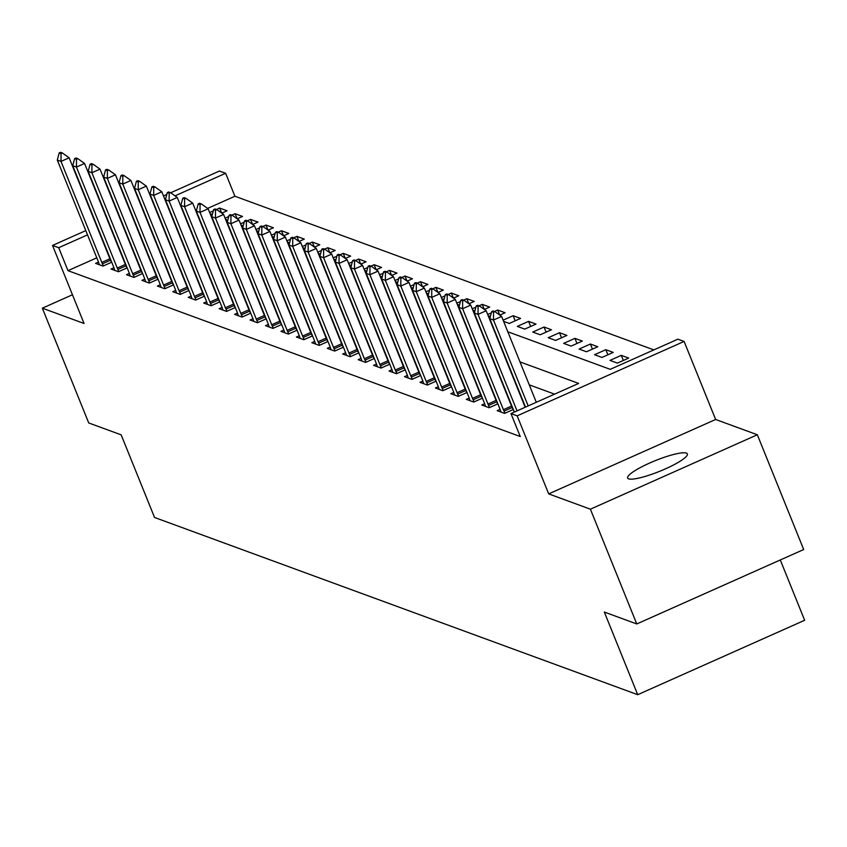 <?xml version="1.0" encoding="UTF-8"?>
<svg xmlns="http://www.w3.org/2000/svg" width="847" height="847" viewBox="0 0 847 847"><rect width="100%" height="100%" fill="white"/><g stroke="black" fill="none" stroke-linecap="round" stroke-linejoin="round"><path stroke-width="1.27" d="M686.366 453.103A32.207 5.76 -22 0 0 652.434 461.827A32.207 5.76 -22 0 0 627.627 478.036A32.207 5.76 -22 0 0 628.612 478.841A32.207 5.76 -22 0 0 662.545 470.117A32.207 5.76 -22 0 0 687.351 453.907A32.207 5.76 -22 0 0 686.366 453.103M507.819 331.77L610.242 369.334L677.918 339.171L684.101 341.436L517.157 415.845L510.974 413.58L578.66 383.416L519.994 361.902M715.63 419.477L548.687 493.886L590.391 509.185L636.764 623.953L803.697 549.534L757.334 434.765L715.63 419.477L684.101 341.436M780.288 559.973L804.65 620.269L637.706 694.688L154.546 517.475L121.153 434.839L88.723 422.949L42.35 308.181L84.054 323.48L52.525 245.439L85.791 230.606M170.681 192.767L219.468 171.02L225.641 173.286L175.011 195.858M653.852 349.896L234.915 196.239L225.641 173.286M590.391 509.185L757.334 434.765M72.45 294.756L42.35 308.181M234.915 196.239L207.621 208.404M210.13 213.73L212.332 214.535M209.643 212.523L213.296 210.892M216.44 209.495L219.669 208.055L227.081 210.776L221.766 213.148M225.577 219.394L227.779 220.199M225.09 218.187L228.743 216.557M231.887 215.159L235.117 213.719L242.528 216.44L237.213 218.812M241.024 225.058L243.227 225.863M240.537 223.852L244.19 222.232M247.335 220.823L250.564 219.394L257.975 222.105L252.66 224.476M256.472 230.723L258.674 231.527M255.985 229.516L259.637 227.896M262.782 226.488L266 225.058L273.422 227.769L268.107 230.14M271.919 236.387L274.121 237.192M271.432 235.18L275.084 233.56M278.229 232.152L281.448 230.723L288.869 233.444L283.554 235.805M287.366 242.051L289.568 242.856M286.879 240.855L290.532 239.225M293.676 237.816L296.895 236.387L304.317 239.108L298.991 241.469M302.813 247.716L305.015 248.531M302.326 246.519L305.979 244.889M309.123 243.491L312.342 242.051L319.764 244.772L314.438 247.144M318.26 253.38L320.462 254.195M317.773 252.184L321.426 250.553M324.57 249.156L327.789 247.716L335.2 250.437L329.885 252.808M333.707 259.055L335.899 259.86M333.22 257.848L336.873 256.218M340.018 254.82L343.236 253.38L350.647 256.101L345.332 258.473M349.155 264.719L351.346 265.524M348.668 263.512L352.32 261.882M355.465 260.484L358.683 259.044L366.095 261.765L360.78 264.137M364.602 270.384L366.793 271.188M364.115 269.177L367.767 267.546M370.912 266.149L374.13 264.709L381.542 267.43L376.227 269.801M380.049 276.048L382.241 276.853M379.562 274.841L383.215 273.21M386.359 271.813L389.578 270.373L396.989 273.094L391.674 275.466M395.496 281.712L397.688 282.517M395.009 280.505L398.662 278.875M401.806 277.477L405.025 276.037L412.436 278.758L407.121 281.13M410.943 287.377L413.135 288.181M410.456 286.17L414.109 284.55M417.253 283.142L420.472 281.712L427.883 284.423L422.568 286.794M426.39 293.041L428.582 293.845M425.903 291.834L429.556 290.214M432.701 288.806L435.919 287.377L443.33 290.087L438.015 292.459M441.838 298.705L444.029 299.51M441.351 297.509L445.003 295.878M448.137 294.47L451.366 293.041L458.778 295.762L453.463 298.123M457.274 304.369L459.476 305.174M456.798 303.173L460.44 301.543M463.584 300.134L466.813 298.705L474.225 301.426L468.91 303.798M472.721 310.034L474.923 310.849M472.234 308.837L475.887 307.207M479.031 305.809L482.261 304.369L489.672 307.09L484.357 309.462M488.168 315.709L490.371 316.513M487.681 314.502L491.334 312.871M494.479 311.474L497.708 310.034L505.119 312.755L499.804 315.126M503.616 321.373L509.28 323.448L520.566 318.419L513.144 315.698L503.129 320.166M517.316 326.391L524.727 329.112L536.013 324.083L528.592 321.362L517.316 326.391M532.763 332.056L540.174 334.777L551.461 329.748L544.039 327.027L532.763 332.056M548.21 337.72L555.621 340.441L566.908 335.412L559.486 332.691L548.21 337.72M563.657 343.384L571.069 346.105L582.355 341.076L574.933 338.355L563.657 343.384M579.104 349.059L586.516 351.77L597.791 346.741L590.38 344.03L579.104 349.059M594.552 354.724L601.963 357.434L613.239 352.416L605.827 349.695L594.552 354.724M609.999 360.388L617.41 363.109L628.686 358.08L621.274 355.359L609.999 360.388M96.791 257.816L67.982 270.659L520.249 436.533L510.974 413.58M554.594 394.141L529.269 384.856M98.485 262.072L95.584 263.364L103.006 266.085L111.719 262.199M113.932 267.747L111.031 269.028L118.453 271.749L127.166 267.864M129.379 273.412L126.478 274.703L133.9 277.414L142.614 273.528M144.816 279.076L141.925 280.368L149.337 283.078L158.061 279.203M160.263 284.74L157.373 286.032L164.784 288.753L173.508 284.867M175.71 290.405L172.82 291.696L180.231 294.417L188.945 290.532M191.157 296.069L188.267 297.361L195.678 300.082L204.392 296.196M206.604 301.733L203.714 303.025L211.125 305.746L219.839 301.86M222.052 307.397L219.161 308.689L226.573 311.41L235.286 307.525M237.499 313.062L234.608 314.353L242.02 317.074L250.733 313.189M252.946 318.726L250.056 320.018L257.467 322.739L266.18 318.853M268.393 324.401L265.503 325.682L272.914 328.403L281.627 324.517M283.84 330.065L280.95 331.346L288.361 334.067L297.075 330.182M299.287 335.73L296.397 337.021L303.808 339.732L312.522 335.846M314.735 341.394L311.834 342.686L319.255 345.396L327.969 341.521M330.182 347.058L327.281 348.35L334.703 351.071L343.416 347.185M345.629 352.723L342.728 354.014L350.15 356.735L358.863 352.85M361.076 358.387L358.175 359.679L365.597 362.4L374.31 358.514M376.523 364.051L373.622 365.343L381.044 368.064L389.758 364.178M391.97 369.716L389.069 371.007L396.481 373.728L405.205 369.843M407.407 375.38L404.517 376.671L411.928 379.392L420.652 375.507M422.854 381.044L419.964 382.336L427.375 385.057L436.089 381.171M438.301 386.719L435.411 388L442.822 390.721L451.536 386.835M453.748 392.383L450.858 393.664L458.269 396.385L466.983 392.5M469.196 398.048L466.305 399.339L473.717 402.05L482.43 398.175M484.643 403.712L481.752 405.004L489.164 407.725L497.877 403.839M500.09 409.376L497.2 410.668L504.611 413.389L513.324 409.503M548.687 493.886L517.157 415.845M67.982 270.659L58.708 247.705L52.525 245.439M636.764 623.953L604.324 612.053L637.706 694.688M163.492 195.975L166.806 194.492M87.516 234.863L58.708 247.705M221.702 213.105L219.669 208.055M623.339 360.462L621.274 355.359M607.892 354.798L605.827 349.695M592.445 349.133L590.38 344.03M576.998 343.469L574.933 338.355M561.55 337.805L559.486 332.691M546.103 332.13L544.039 327.027M530.656 326.466L528.592 321.362M515.209 320.801L513.144 315.698M499.741 315.084L497.708 310.034M484.293 309.42L482.261 304.369M468.846 303.755L466.813 298.705M453.399 298.08L451.366 293.041M437.952 292.416L435.919 287.377M422.505 286.752L420.472 281.712M407.058 281.088L405.025 276.037M391.621 275.423L389.578 270.373M376.174 269.759L374.13 264.709M360.727 264.095L358.683 259.044M345.28 258.43L343.236 253.38M329.832 252.766L327.789 247.716M314.385 247.102L312.342 242.051M298.938 241.437L296.895 236.387M283.491 235.762L281.448 230.723M268.044 230.098L266 225.058M252.597 224.434L250.564 219.394M237.149 218.77L235.117 213.719M61.037 153.593L62.392 152.989L60.539 152.312L59.184 152.915L61.037 153.593L60.995 161.417L69.115 157.796L109.919 258.79A5.029 0.963 -114 0 0 110.544 260.198L111.529 262.284M99.364 264.751L98.601 262.422A5.029 0.963 -114 0 0 98.093 261.045L57.289 160.051L60.995 161.417L101.799 262.411A5.029 0.963 -114 0 0 102.423 263.819L103.408 265.905M59.184 152.915L57.289 160.051M69.115 157.796L62.392 152.989M76.484 159.268L77.839 158.664L75.986 157.976L74.631 158.58L76.484 159.268L76.442 167.081L84.562 163.46L125.367 264.455A5.029 0.963 -114 0 0 125.991 265.863L126.976 267.948M114.811 270.415L114.049 268.086A5.029 0.963 -114 0 0 113.54 266.71L72.736 165.716L76.442 167.081L117.246 268.076A5.029 0.963 -114 0 0 117.871 269.484L118.855 271.569M74.631 158.58L72.736 165.716M84.562 163.46L77.839 158.664M91.931 164.932L93.286 164.329L91.434 163.64L90.078 164.244L91.931 164.932L91.889 172.746L100.01 169.125L140.814 270.119A5.029 0.963 -114 0 0 141.438 271.527L142.423 273.613M130.258 276.08L129.485 273.75A5.029 0.963 -114 0 0 128.988 272.374L88.183 171.38L91.889 172.746L132.693 273.74A5.029 0.963 -114 0 0 133.318 275.148L134.302 277.234M90.078 164.244L88.183 171.38M100.01 169.125L93.286 164.329M107.378 170.596L108.734 169.993L106.881 169.305L105.526 169.908L107.378 170.596L107.336 178.41L115.457 174.789L156.261 275.783A5.029 0.963 -114 0 0 156.886 277.191L157.87 279.277M145.705 281.744L144.932 279.415A5.029 0.963 -114 0 0 144.435 278.049L103.63 177.055L107.336 178.41L148.14 279.404A5.029 0.963 -114 0 0 148.765 280.812L149.75 282.898M105.526 169.908L103.63 177.055M115.457 174.789L108.734 169.993M122.826 176.261L124.181 175.657L122.328 174.98L120.973 175.583L122.826 176.261L122.783 184.074L130.904 180.453L171.708 281.448A5.029 0.963 -114 0 0 172.333 282.866L173.317 284.941M161.152 287.419L160.379 285.079A5.029 0.963 -114 0 0 159.882 283.713L119.078 182.719L122.783 184.074L163.587 285.068A5.029 0.963 -114 0 0 164.202 286.477L165.197 288.562M120.973 175.583L119.078 182.719M130.904 180.453L124.181 175.657M138.273 181.925L139.628 181.322L137.775 180.644L136.42 181.247L138.273 181.925L138.23 189.739L146.351 186.118L187.155 287.112A5.029 0.963 -114 0 0 187.769 288.531L188.765 290.616M176.6 293.083L175.827 290.743A5.029 0.963 -114 0 0 175.329 289.378L134.525 188.383L138.23 189.739L179.035 290.733A5.029 0.963 -114 0 0 179.649 292.151L180.644 294.227M136.42 181.247L134.525 188.383M146.351 186.118L139.628 181.322M153.72 187.589L155.075 186.986L153.222 186.308L151.867 186.912L153.72 187.589L153.678 195.403L161.798 191.782L202.602 292.776A5.029 0.963 -114 0 0 203.216 294.195L204.212 296.281M192.047 298.747L191.274 296.408A5.029 0.963 -114 0 0 190.776 295.042L149.972 194.048L153.678 195.403L194.482 296.397A5.029 0.963 -114 0 0 195.096 297.816L196.091 299.902M151.867 186.912L149.972 194.048M161.798 191.782L155.075 186.986M169.167 193.254L170.522 192.65L168.669 191.973L167.314 192.576L169.167 193.254L169.125 201.067L177.245 197.446L218.05 298.44A5.029 0.963 -114 0 0 218.664 299.859L219.659 301.945M207.494 304.412L206.721 302.072A5.029 0.963 -114 0 0 206.223 300.706L165.419 199.712L169.125 201.067L209.929 302.061A5.029 0.963 -114 0 0 210.543 303.48L211.538 305.566M167.314 192.576L165.419 199.712M177.245 197.446L170.522 192.65M184.614 198.918L185.969 198.314L184.117 197.637L182.761 198.24L184.614 198.918L184.572 206.732L192.693 203.111L233.497 304.105A5.029 0.963 -114 0 0 234.111 305.523L235.106 307.609M222.941 310.076L222.168 307.736A5.029 0.963 -114 0 0 221.66 306.37L180.856 205.376L184.572 206.732L225.376 307.726A5.029 0.963 -114 0 0 225.99 309.144L226.985 311.23M182.761 198.24L180.856 205.376M192.693 203.111L185.969 198.314M200.061 204.582L201.417 203.979L199.564 203.301L198.209 203.905L200.061 204.582L200.019 212.406L208.14 208.786L248.944 309.78A5.029 0.963 -114 0 0 249.558 311.188L250.553 313.274M238.388 315.74L237.615 313.401A5.029 0.963 -114 0 0 237.107 312.035L196.303 211.041L200.019 212.406L240.823 313.401A5.029 0.963 -114 0 0 241.437 314.809L242.433 316.894M198.209 203.905L196.303 211.041M208.14 208.786L201.417 203.979M215.509 210.247L216.864 209.643L215.011 208.965L213.656 209.569L215.509 210.247L215.466 218.071L223.587 214.45L264.391 315.444A5.029 0.963 -114 0 0 265.005 316.852L266 318.938M253.825 321.405L253.062 319.075A5.029 0.963 -114 0 0 252.554 317.699L211.75 216.705L215.466 218.071L256.27 319.065A5.029 0.963 -114 0 0 256.885 320.473L257.88 322.559M213.656 209.569L211.75 216.705M223.587 214.45L216.864 209.643M230.956 215.911L232.311 215.307L230.458 214.63L229.103 215.233L230.956 215.911L230.903 223.735L239.034 220.114L279.838 321.108A5.029 0.963 -114 0 0 280.452 322.516L281.448 324.602M269.272 327.069L268.51 324.74A5.029 0.963 -114 0 0 268.001 323.363L227.197 222.369L230.903 223.735L271.707 324.729A5.029 0.963 -114 0 0 272.332 326.137L273.327 328.223M229.103 215.233L227.197 222.369M239.034 220.114L232.311 215.307M246.403 221.586L247.758 220.982L245.895 220.294L244.55 220.898L246.403 221.586L246.35 229.399L254.471 225.778L295.275 326.773A5.029 0.963 -114 0 0 295.899 328.181L296.895 330.266M284.719 332.733L283.957 330.404A5.029 0.963 -114 0 0 283.449 329.028L242.644 228.034L246.35 229.399L287.154 330.394A5.029 0.963 -114 0 0 287.779 331.802L288.763 333.887M244.55 220.898L242.644 228.034M254.471 225.778L247.758 220.982M261.85 227.25L263.205 226.647L261.342 225.958L259.997 226.562L261.85 227.25L261.797 235.064L269.918 231.443L310.722 332.437A5.029 0.963 -114 0 0 311.347 333.845L312.331 335.931M300.166 338.398L299.404 336.068A5.029 0.963 -114 0 0 298.896 334.692L258.091 233.698L261.797 235.064L302.601 336.058A5.029 0.963 -114 0 0 303.226 337.466L304.211 339.552M259.997 226.562L258.091 233.698M269.918 231.443L263.205 226.647M277.297 232.914L278.642 232.311L276.789 231.633L275.444 232.237L277.297 232.914L277.244 240.728L285.365 237.107L326.169 338.101A5.029 0.963 -114 0 0 326.794 339.509L327.778 341.595M315.613 344.062L314.851 341.733A5.029 0.963 -114 0 0 314.343 340.367L273.539 239.373L277.244 240.728L318.048 341.722A5.029 0.963 -114 0 0 318.673 343.13L319.658 345.216M275.444 232.237L273.539 239.373M285.365 237.107L278.642 232.311M292.744 238.579L294.089 237.975L292.236 237.298L290.881 237.901L292.744 238.579L292.691 246.392L300.812 242.771L341.616 343.766A5.029 0.963 -114 0 0 342.241 345.184L343.226 347.259M331.061 349.737L330.298 347.397A5.029 0.963 -114 0 0 329.79 346.031L288.986 245.037L292.691 246.392L333.496 347.386A5.029 0.963 -114 0 0 334.12 348.795L335.105 350.88M290.881 237.901L288.986 245.037M300.812 242.771L294.089 237.975M308.181 244.243L309.536 243.64L307.683 242.962L306.328 243.565L308.181 244.243L308.139 252.057L316.259 248.436L357.063 349.43A5.029 0.963 -114 0 0 357.688 350.849L358.673 352.934M346.508 355.401L345.745 353.061A5.029 0.963 -114 0 0 345.237 351.696L304.433 250.701L308.139 252.057L348.943 353.051A5.029 0.963 -114 0 0 349.567 354.47L350.552 356.545M306.328 243.565L304.433 250.701M316.259 248.436L309.536 243.64M323.628 249.907L324.983 249.304L323.131 248.626L321.775 249.23L323.628 249.907L323.586 257.721L331.706 254.1L372.511 355.094A5.029 0.963 -114 0 0 373.135 356.513L374.12 358.599M361.955 361.066L361.193 358.726A5.029 0.963 -114 0 0 360.684 357.36L319.88 256.366L323.586 257.721L364.39 358.715A5.029 0.963 -114 0 0 365.015 360.134L365.999 362.22M321.775 249.23L319.88 256.366M331.706 254.1L324.983 249.304M339.075 255.572L340.43 254.968L338.578 254.291L337.222 254.894L339.075 255.572L339.033 263.385L347.154 259.764L387.958 360.758A5.029 0.963 -114 0 0 388.582 362.177L389.567 364.263M377.402 366.73L376.629 364.39A5.029 0.963 -114 0 0 376.132 363.024L335.327 262.03L339.033 263.385L379.837 364.379A5.029 0.963 -114 0 0 380.462 365.798L381.446 367.884M337.222 254.894L335.327 262.03M347.154 259.764L340.43 254.968M354.522 261.236L355.878 260.632L354.025 259.955L352.67 260.558L354.522 261.236L354.48 269.05L362.601 265.439L403.405 366.433A5.029 0.963 -114 0 0 404.03 367.842L405.014 369.927M392.849 372.394L392.076 370.054A5.029 0.963 -114 0 0 391.579 368.689L350.774 267.694L354.48 269.05L395.284 370.044A5.029 0.963 -114 0 0 395.909 371.462L396.894 373.548M352.67 260.558L350.774 267.694M362.601 265.439L355.878 260.632M369.97 266.9L371.325 266.297L369.472 265.619L368.117 266.223L369.97 266.9L369.927 274.724L378.048 271.104L418.852 372.098A5.029 0.963 -114 0 0 419.477 373.506L420.461 375.592M408.296 378.058L407.523 375.729A5.029 0.963 -114 0 0 407.026 374.353L366.222 273.359L369.927 274.724L410.731 375.719A5.029 0.963 -114 0 0 411.346 377.127L412.341 379.212M368.117 266.223L366.222 273.359M378.048 271.104L371.325 266.297M385.417 272.565L386.772 271.961L384.919 271.284L383.564 271.887L385.417 272.565L385.374 280.389L393.495 276.768L434.299 377.762A5.029 0.963 -114 0 0 434.924 379.17L435.909 381.256M423.744 383.723L422.971 381.394A5.029 0.963 -114 0 0 422.473 380.017L381.669 279.023L385.374 280.389L426.179 381.383A5.029 0.963 -114 0 0 426.793 382.791L427.788 384.877M383.564 271.887L381.669 279.023M393.495 276.768L386.772 271.961M400.864 278.229L402.219 277.625L400.366 276.948L399.011 277.551L400.864 278.229L400.822 286.053L408.942 282.432L449.746 383.426A5.029 0.963 -114 0 0 450.36 384.834L451.356 386.92M439.191 389.387L438.418 387.058A5.029 0.963 -114 0 0 437.92 385.681L397.116 284.687L400.822 286.053L441.626 387.047A5.029 0.963 -114 0 0 442.24 388.455L443.235 390.541M399.011 277.551L397.116 284.687M408.942 282.432L402.219 277.625M416.311 283.904L417.666 283.3L415.813 282.612L414.458 283.216L416.311 283.904L416.269 291.717L424.389 288.096L465.194 389.091A5.029 0.963 -114 0 0 465.808 390.499L466.803 392.585M454.638 395.051L453.865 392.722A5.029 0.963 -114 0 0 453.367 391.346L412.563 290.352L416.269 291.717L457.073 392.712A5.029 0.963 -114 0 0 457.687 394.12L458.682 396.205M414.458 283.216L412.563 290.352M424.389 288.096L417.666 283.3M431.758 289.568L433.113 288.965L431.261 288.276L429.905 288.88L431.758 289.568L431.716 297.382L439.837 293.761L480.641 394.755A5.029 0.963 -114 0 0 481.255 396.163L482.25 398.249M470.085 400.716L469.312 398.386A5.029 0.963 -114 0 0 468.815 397.021L428.01 296.016L431.716 297.382L472.52 398.376A5.029 0.963 -114 0 0 473.134 399.784L474.129 401.87M429.905 288.88L428.01 296.016M439.837 293.761L433.113 288.965M447.205 295.232L448.561 294.629L446.708 293.951L445.353 294.555L447.205 295.232L447.163 303.046L455.284 299.425L496.088 400.419A5.029 0.963 -114 0 0 496.702 401.827L497.697 403.913M485.532 406.391L484.759 404.051A5.029 0.963 -114 0 0 484.251 402.685L443.447 301.691L447.163 303.046L487.967 404.04A5.029 0.963 -114 0 0 488.581 405.448L489.577 407.534M445.353 294.555L443.447 301.691M455.284 299.425L448.561 294.629M462.653 300.897L464.008 300.293L462.155 299.616L460.8 300.219L462.653 300.897L462.61 308.71L470.731 305.089L511.535 406.084A5.029 0.963 -114 0 0 512.149 407.502L513.144 409.577M500.969 412.055L500.206 409.715A5.029 0.963 -114 0 0 499.698 408.349L458.894 307.355L462.61 308.71L503.414 409.704A5.029 0.963 -114 0 0 504.029 411.123L505.024 413.198M460.8 300.219L458.894 307.355M470.731 305.089L464.008 300.293M478.1 306.561L479.455 305.958L477.602 305.28L476.247 305.883L478.1 306.561L478.047 314.375L486.178 310.754L525.161 407.259M514.362 412.076L474.341 313.019L478.047 314.375L517.041 410.88M476.247 305.883L474.341 313.019M486.178 310.754L479.455 305.958M493.547 312.225L494.902 311.622L493.049 310.944L491.694 311.548L493.547 312.225L493.494 320.039L501.615 316.418L536.31 402.293M525.511 407.1L489.788 318.684L493.494 320.039L528.189 405.904M491.694 311.548L489.788 318.684M501.615 316.418L494.902 311.622M102.423 263.819L110.544 260.198M101.799 262.411L109.919 258.79M117.871 269.484L125.991 265.863M117.246 268.076L125.367 264.455M133.318 275.148L141.438 271.527M132.693 273.74L140.814 270.119M148.765 280.812L156.886 277.191M148.14 279.404L156.261 275.783M164.202 286.477L172.333 282.866M163.587 285.068L171.708 281.448M179.649 292.151L187.769 288.531M179.035 290.733L187.155 287.112M195.096 297.816L203.216 294.195M194.482 296.397L202.602 292.776M210.543 303.48L218.664 299.859M209.929 302.061L218.05 298.44M225.99 309.144L234.111 305.523M225.376 307.726L233.497 304.105M241.437 314.809L249.558 311.188M240.823 313.401L248.944 309.78M256.885 320.473L265.005 316.852M256.27 319.065L264.391 315.444M272.332 326.137L280.452 322.516M271.707 324.729L279.838 321.108M287.779 331.802L295.899 328.181M287.154 330.394L295.275 326.773M303.226 337.466L311.347 333.845M302.601 336.058L310.722 332.437M318.673 343.13L326.794 339.509M318.048 341.722L326.169 338.101M334.12 348.795L342.241 345.184M333.496 347.386L341.616 343.766M349.567 354.47L357.688 350.849M348.943 353.051L357.063 349.43M365.015 360.134L373.135 356.513M364.39 358.715L372.511 355.094M380.462 365.798L388.582 362.177M379.837 364.379L387.958 360.758M395.909 371.462L404.03 367.842M395.284 370.044L403.405 366.433M411.346 377.127L419.477 373.506M410.731 375.719L418.852 372.098M426.793 382.791L434.924 379.17M426.179 381.383L434.299 377.762M442.24 388.455L450.36 384.834M441.626 387.047L449.746 383.426M457.687 394.12L465.808 390.499M457.073 392.712L465.194 389.091M473.134 399.784L481.255 396.163M472.52 398.376L480.641 394.755M488.581 405.448L496.702 401.827M487.967 404.04L496.088 400.419M504.029 411.123L512.149 407.502M503.414 409.704L511.535 406.084"/></g></svg>
